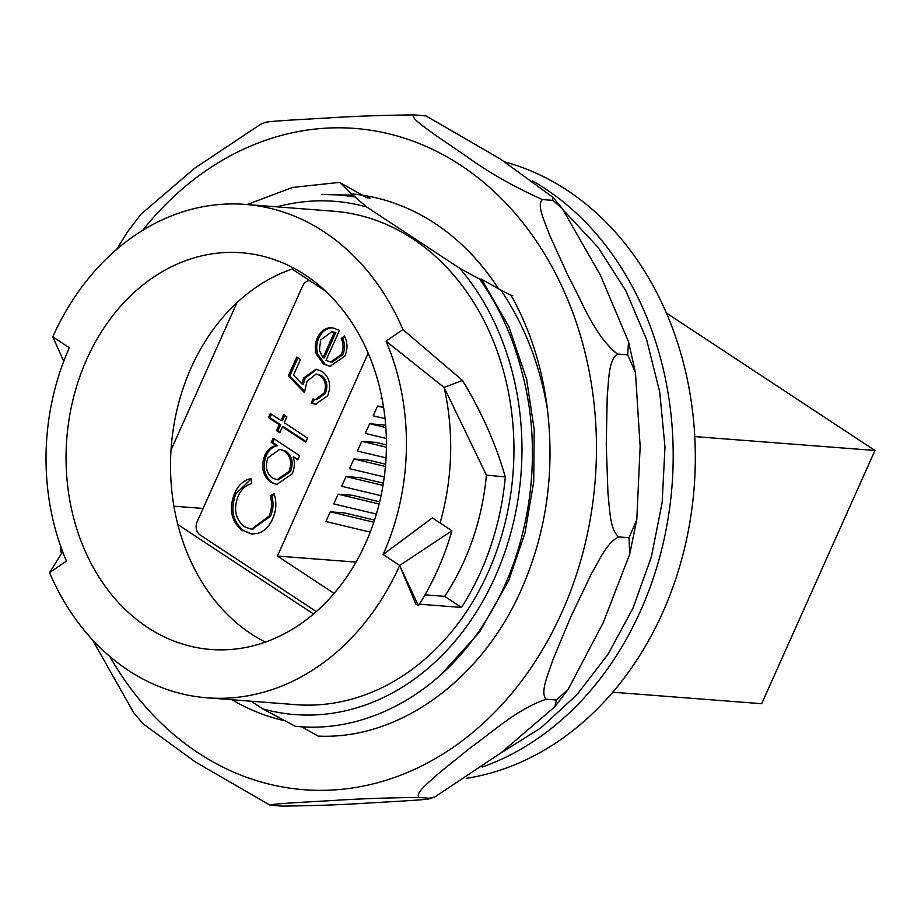 <?xml version="1.0" encoding="UTF-8"?>
<svg xmlns="http://www.w3.org/2000/svg" width="921" height="921" viewBox="0 0 921 921"><rect width="100%" height="100%" fill="white"/><g stroke="black" fill="none" stroke-linecap="round" stroke-linejoin="round"><path stroke-width="1.38" d="M147.406 627.328A198.948 159.932 -85.6 0 0 212.82 649.616A198.948 159.932 -85.6 0 0 379.302 503.257A198.948 159.932 -85.6 0 0 305.058 274.907A198.948 159.932 -85.6 0 0 243.397 252.918A198.948 159.932 -85.6 0 0 73.726 396.732A198.948 159.932 -85.6 0 0 147.406 627.328M325.366 290.955L292.13 269.047A197.428 158.7 -85.6 0 0 236.927 302.687L171.018 450.035A197.428 158.7 -85.6 0 0 177.834 524.556A197.428 158.7 -85.6 0 0 251.249 633.947A197.428 158.7 -85.6 0 0 265.317 642.11M466.233 778.372A313.347 251.882 -85.6 0 0 689.725 523.093A313.347 251.882 -85.6 0 0 567.186 190.302A313.347 251.882 -85.6 0 0 504.881 161.946M482.109 767.066A313.347 251.882 -85.6 0 0 670.914 497.697A313.347 251.882 -85.6 0 0 545.059 188.598A313.347 251.882 -85.6 0 0 532.58 180.93M62.663 551.748L49.55 572.666A247.438 198.913 -85.6 0 0 128.192 670.281A247.438 198.913 -85.6 0 0 207.213 697.83L295.71 704.657A247.438 198.913 -85.6 0 0 504.754 524.187A247.438 198.913 -85.6 0 0 412.758 238.781A247.438 198.913 -85.6 0 0 333.736 211.231L245.251 204.404A247.438 198.913 -85.6 0 0 52.796 336.81L63.722 361.343M419.354 604.199L461.49 607.446A247.438 198.913 -85.6 0 0 505.307 476.963C495.889 444.129 481.602 411.94 462.446 380.385L402.914 329.568A247.438 198.913 -85.6 0 0 324.273 231.954A247.438 198.913 -85.6 0 0 245.251 204.404M294.133 268.379A197.428 158.7 -85.6 0 0 292.13 269.047M236.927 302.687A197.428 158.7 -85.6 0 0 171.018 450.035M177.834 524.556L313.543 613.996M512.744 295.376L511.017 295.25A277.29 222.894 94.4 0 1 547.35 408.855C554.81 471.863 546.51 531.267 522.449 587.068C483.18 678.8 399.956 740.035 318.136 736.098L301.651 726.773M511.017 295.25L500.955 290.173C524.325 324.814 539.787 364.382 547.35 408.855M521.608 370.875C512.652 336.269 498.629 305.657 479.565 279.063L459.775 268.333A257.385 206.903 -85.6 0 1 495.141 576.845A257.385 206.903 -85.6 0 1 262.715 708.871L295.227 726.255C365.741 733.91 439.685 693.997 484.446 622.861C529.989 552.911 544.795 454.606 521.608 370.875M339.193 194.941L355.287 196.933L352.927 195.125L321.774 194.469L339.009 194.93L354.907 196.91L366.731 207.018A257.385 206.903 -85.6 0 0 276.945 206.857M352.927 195.125L339.538 182.381L292.613 187.447L247.047 204.554M366.731 207.018L459.775 268.333M251.099 701.215L262.715 708.871M500.955 290.173L481.545 279.213L508.864 326.541L526.616 379.348L534.203 429.497L533.72 481.752L524.97 533.098L508.691 580.633L479.588 632.059L441.078 674.529M366.489 197.497L370.035 198.073L367.352 196.012M481.545 279.213L479.565 279.063M339.538 182.381L367.088 197.842L370.035 198.073M451.923 530.784A251.168 201.906 -85.6 0 1 418.422 605.673L415.762 603.923L399.668 565.436L451.923 530.784L432.363 517.89L383.113 554.523L399.668 565.436A247.438 198.913 -85.6 0 1 207.213 697.83M402.914 329.568L386.049 341.173A223.815 179.917 94.4 0 1 383.113 554.523M386.049 341.173L444.118 387.465L462.446 380.385M440.077 522.978A223.815 179.917 -85.6 0 0 444.118 387.465L486.403 475.098L505.307 476.963M49.55 572.666L66.416 561.062A223.815 179.917 94.4 0 1 69.351 347.724L52.796 336.81M461.49 607.446L444.659 596.359A223.815 179.917 -85.6 0 0 486.403 475.098M424.995 594.839L444.659 596.359M418.422 605.673L399.668 565.436M173.919 506.205L203.115 508.45M266.468 122.746C262.922 121.733 280.721 120.847 290.656 120.098L328.521 117.923C354.182 116.219 382.687 115.217 414.001 114.906C409.73 117.474 425.249 127.432 433.664 133.959L466.44 156.328C488.441 172.331 513.768 186.744 542.446 199.569C536.103 204.819 545.37 222.997 549.572 235.039L568.165 275.955C582.153 301.294 594.103 335.417 617.381 354.032C608.194 360.387 608.816 381.904 607.227 396.18L606.271 444.647L607.952 493.357C609.76 508.012 609.529 529.345 618.728 536.92C606.72 542.446 598.696 561.442 591.305 574.036L570.778 616.863L552.715 660.265C548.651 673.32 539.671 692.339 546.118 699.223C516.508 709.446 493.357 731.527 470.746 747.472L438.281 773.686C429.877 781.618 414.657 793.062 419.02 797.459L429.347 798.254L434.931 796.884L501.185 752.733L554.81 706.787L556.445 700.018L568.303 689.138L603.301 622.504L629.653 554.373L629.055 537.714L636.779 519.743L640.153 446.501L635.467 372.637L627.708 354.827L628.502 341.691L600.4 275.183L562.155 208.307L552.773 200.364L552.612 197.071L500.322 158.942L426.285 116.092L424.328 115.701L426.285 116.092M116.656 249.384L127.512 231.862L141.005 214.213L194.63 168.267L260.873 124.116L265.398 122.366M419.02 797.459C387.476 797.77 358.948 798.772 333.414 800.476L295.514 802.652C285.498 803.411 267.884 804.298 271.488 805.299L269.531 804.908L195.494 762.058L143.204 723.929L133.672 712.693L92.526 639.853M351.58 193.905A266.1 213.902 94.4 0 1 434.896 223.4A266.1 213.902 94.4 0 1 498.526 288.814M284.693 720.752A266.1 213.902 94.4 0 1 232.011 699.741M546.118 699.223L556.445 700.018M618.728 536.92L629.055 537.714M617.381 354.032L627.708 354.827M542.446 199.569L552.773 200.364M414.001 114.906L424.328 115.701M271.488 805.299L281.814 806.094C313.359 805.783 341.898 804.77 367.421 803.077L405.321 800.89C415.348 800.142 432.951 799.255 429.347 798.254L430.418 798.634L434.942 796.884M612.741 692.212L761.679 703.702L874.95 450.484L666.39 313.025M694.779 436.589L874.95 450.484M309.767 280.675A9.786 7.875 -85.6 0 0 302.652 285.924L197.14 521.804A9.786 7.875 -85.6 0 0 200.122 534.997L316.329 611.59M304.39 392.553L288.342 375.883L296.758 357.06L300.488 359.512L293.5 375.123L301.95 383.884L303.665 378.013L316.018 369.206L322.005 371.405C329.614 377.345 331.491 385.496 327.634 395.846L315.396 404.261L311.137 403.087L312.979 398.977L315.431 399.518L324.019 393.152C326.713 385.68 325.378 379.774 320.024 375.434L316.179 374.03L307.05 381.213L304.39 392.553M276.185 445.568L271.281 442.333L273.123 438.212L299.659 455.711L297.817 459.821L293.223 456.804C294.996 462.584 294.639 468.259 292.153 473.831L276.772 484.481L270.521 482.213C262.646 475.593 260.712 466.717 264.741 455.596C267.263 449.909 271.073 446.57 276.185 445.568L277.658 445.683L272.754 442.448L271.281 442.333M368.181 353.157L277.417 556.054L334.127 593.423M242.338 530.669C231.206 521.459 228.604 509.083 234.51 493.541C238.159 485.252 243.685 480.244 251.053 478.517L251.629 483.56C245.631 485.252 241.118 489.477 238.113 496.246C233.289 508.991 235.396 519.156 244.433 526.72L251.41 529.253L268.967 516.221C271.879 509.566 272.305 502.774 270.244 495.843L274.021 493.656C276.83 502.095 276.392 510.418 272.708 518.65C269.462 526.271 264.511 531.187 257.892 533.386L251.606 534.053L243.812 530.784C232.691 521.574 230.077 509.198 235.983 493.656L234.51 493.541M276.542 430.568L279.167 424.685L268.46 417.627L270.302 413.506L281.009 420.563L283.645 414.68L286.903 416.833L284.267 422.716L307.545 438.062L305.703 442.172L282.425 426.837L279.8 432.72L276.542 430.568L278.015 430.683L280.64 424.8L279.167 424.685M326.034 360.353L330.674 361.988L341.288 354.562C343.637 349.105 343.614 343.752 341.219 338.537L344.373 335.877C347.724 342.416 347.862 349.186 344.776 356.197L329.96 366.351L323.57 364.06L316.433 354.355C314.625 348.817 314.936 343.36 317.354 337.984C319.852 332.412 323.605 329.062 328.613 327.922L332.182 327.68L339.458 330.351L326.034 360.353M383.458 406.552L377.541 406.092L373.189 415.808L385.059 418.641M386.417 444.912L376.056 442.437L361.78 441.332L357.429 451.048L386.049 457.875M379.659 501.795L352.409 495.302L338.122 494.197L333.782 503.914L376.367 514.068M385.623 464.219L368.17 460.063L353.894 458.957L349.543 468.674L384.264 476.951M356.013 562.109L277.417 556.054M383.355 483.18L360.284 477.677L346.008 476.583L341.668 486.288L381.041 495.682M374.513 520.077L344.523 512.916L330.248 511.823L325.896 521.539L370.23 532.108M385.669 425.226L369.655 423.718L365.315 433.423L386.348 438.442M381.697 396.79L381.075 398.183L382.019 398.413M353.894 458.957L385.427 466.475M346.008 476.583L382.998 485.402M338.122 494.197L379.118 503.983M330.248 511.823L373.799 522.207M361.78 441.332L386.406 447.215M369.655 423.718L385.841 427.574M377.541 406.092L383.608 407.543M235.983 493.656L251.111 478.955M252.147 529.287L270.44 516.336L268.967 516.221M270.44 516.336C273.353 509.681 273.779 502.889 271.73 495.947L270.244 495.843M271.73 495.947L274.297 494.462M252.342 534.088L243.812 530.784M272.754 442.448L274.297 438.995M298.105 459.165L293.223 456.804M277.52 484.515L270.521 482.213M271.994 482.328C264.12 475.708 262.186 466.832 266.215 455.711L264.741 455.596M266.215 455.711C268.736 450.024 272.558 446.673 277.658 445.683M276.968 479.691L278.453 479.806L290.437 471.644C293.638 463.067 292.187 456.252 286.074 451.232L279.742 449.344L268.023 457.691C264.914 466.199 266.376 473.003 272.397 478.114L276.968 479.691L288.964 471.529C292.164 462.952 290.714 456.148 284.601 451.117L279.742 449.344M286.074 451.232L284.601 451.117M290.437 471.644L288.964 471.529M280.64 424.8L269.934 417.743L268.46 417.627M269.934 417.743L271.488 414.289M284.819 415.463L282.482 420.678L281.009 420.563M306.002 441.516L283.91 426.941L282.425 426.837M280.099 432.053L278.015 430.683M304.54 391.298L289.816 375.998L288.342 375.883M289.816 375.998L297.944 357.832M303.665 378.013L305.139 378.128L303.423 383.999L301.95 383.884M305.139 378.128L316.766 369.298M316.145 404.284L311.137 403.087M312.61 403.202L314.326 399.369M315.431 399.518L316.905 399.633L325.493 393.267L324.019 393.152M325.493 393.267C328.187 385.795 326.851 379.889 321.498 375.549L320.024 375.434M321.498 375.549L316.179 374.03M330.674 361.988L332.147 362.103L342.762 354.677L341.288 354.562M342.762 354.677C345.11 349.209 345.087 343.867 342.693 338.64L341.219 338.537M342.693 338.64L344.845 336.833M330.731 366.385L323.57 364.06M325.044 364.175L317.906 354.47L316.433 354.355M317.906 354.47C316.099 348.932 316.41 343.475 318.827 338.099L317.354 337.984M318.827 338.099C321.325 332.527 325.078 329.165 330.086 328.037L328.613 327.922M330.086 328.037L332.895 327.761M322.972 357.774L324.445 357.889L335.831 332.435L331.779 331.825L320.704 339.93L319.322 350.21L322.972 357.774L334.358 332.32L331.779 331.825M335.831 332.435L334.358 332.32M142.617 230.388A331.629 266.583 94.4 0 1 460.857 165.354A331.629 266.583 94.4 0 1 561.914 612.281A331.629 266.583 94.4 0 1 198.084 752.802A331.629 266.583 94.4 0 1 109.783 656.443M500.587 753.194L540.846 727.912L576.983 694.63L607.952 654.405L632.865 608.47L651.343 556.986L662.153 502.601L664.985 447.042L659.724 392.058L646.542 339.377L625.808 290.668L598.155 247.473L564.389 211.185M60.36 548.375L61.385 553.728M552.819 197.301L561.407 207.409M628.502 341.691L635.455 372.637M636.779 519.743L629.653 554.373M567.578 690.14L555.213 706.303M251.41 529.253L252.884 529.356"/></g></svg>

